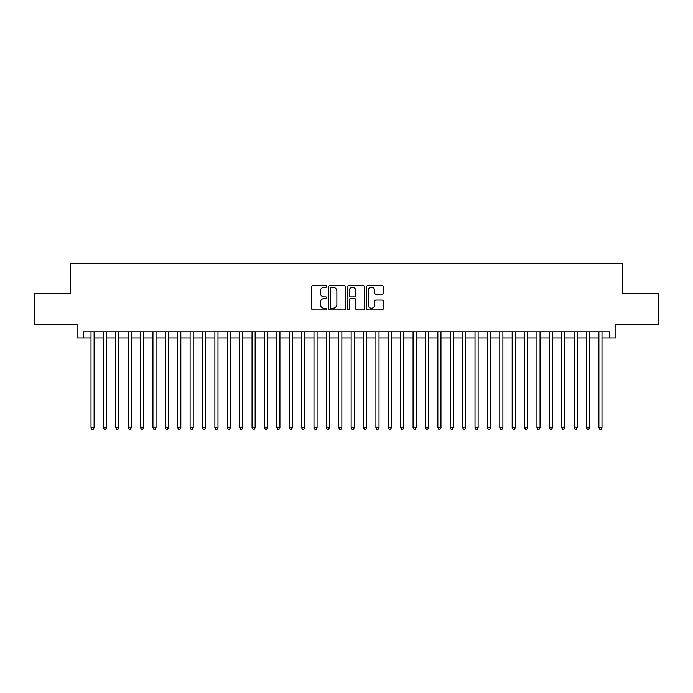 <?xml version="1.0" encoding="UTF-8"?>
<svg xmlns="http://www.w3.org/2000/svg" width="693" height="693" viewBox="0 0 693 693"><rect width="100%" height="100%" fill="white"/><g stroke="black" fill="none" stroke-linecap="round" stroke-linejoin="round"><path stroke-width="1.04" d="M326.68 286.452A0.849 0.849 0 0 0 325.831 285.594L312.907 285.594A1.213 1.213 0 0 0 311.694 286.815L311.694 308.697A1.213 1.213 0 0 0 312.907 309.918L325.831 309.918A0.849 0.849 0 0 0 326.68 309.061A0.849 0.849 0 0 0 325.831 308.212L324.159 308.212A3.889 3.889 0 0 1 320.27 304.322L320.27 302.494A3.889 3.889 0 0 1 324.159 298.605L325.831 298.605A0.849 0.849 0 0 0 326.68 297.756A0.849 0.849 0 0 0 325.831 296.907L324.159 296.907A3.889 3.889 0 0 1 320.27 293.018L320.27 291.19A3.889 3.889 0 0 1 324.159 287.3L325.831 287.3A0.849 0.849 0 0 0 326.68 286.452M382.034 294.17A1.213 1.213 0 0 0 383.246 292.957L383.246 286.815A1.213 1.213 0 0 0 382.034 285.594L367.688 285.594A1.213 1.213 0 0 0 366.467 286.815L366.467 308.697A1.213 1.213 0 0 0 367.688 309.918L382.034 309.918A1.213 1.213 0 0 0 383.246 308.697L383.246 301.282A1.213 1.213 0 0 0 382.034 300.069L375.892 300.069A1.213 1.213 0 0 0 374.679 301.282L374.679 304.963A3.248 3.248 0 0 1 371.422 308.212A3.248 3.248 0 0 1 368.174 304.963L368.174 290.549A3.248 3.248 0 0 1 371.422 287.3A3.248 3.248 0 0 1 374.679 290.549L374.679 292.957A1.213 1.213 0 0 0 375.892 294.17L382.034 294.17M83.273 338.011L83.273 331.817L609.727 331.817L609.727 338.011L615.921 338.011L615.921 324.385L658.35 324.385L658.35 293.416L622.738 293.416L622.738 263.695L70.262 263.695L70.262 293.416L34.65 293.416L34.65 324.385L77.079 324.385L77.079 338.011L91.008 338.011M345.435 286.815A1.213 1.213 0 0 0 344.222 285.594L329.877 285.594A1.213 1.213 0 0 0 328.655 286.815L328.655 308.697A1.213 1.213 0 0 0 329.877 309.918L344.222 309.918A1.213 1.213 0 0 0 345.435 308.697L345.435 286.815M348.778 285.594L363.123 285.594A1.213 1.213 0 0 1 364.345 286.815L364.345 308.697A1.213 1.213 0 0 1 363.123 309.918L356.99 309.918A1.213 1.213 0 0 1 355.769 308.697L355.769 299.826A1.213 1.213 0 0 0 354.556 298.605L350.485 298.605A1.213 1.213 0 0 0 349.263 299.826L349.263 309.061A0.849 0.849 0 0 1 348.414 309.918A0.849 0.849 0 0 1 347.565 309.061L347.565 286.815A1.213 1.213 0 0 1 348.778 285.594M94.109 338.011L103.396 338.011M106.497 338.011L115.783 338.011M118.884 338.011L128.17 338.011M131.272 338.011L140.558 338.011M143.659 338.011L152.945 338.011M156.046 338.011L165.332 338.011M168.434 338.011L177.72 338.011M180.821 338.011L190.107 338.011M193.208 338.011L202.495 338.011M205.596 338.011L214.882 338.011M217.983 338.011L227.269 338.011M230.371 338.011L239.657 338.011M242.758 338.011L252.044 338.011M255.145 338.011L264.431 338.011M267.533 338.011L276.819 338.011M279.92 338.011L289.206 338.011M292.307 338.011L301.594 338.011M304.695 338.011L313.981 338.011M317.082 338.011L326.368 338.011M329.47 338.011L338.756 338.011M341.857 338.011L351.143 338.011M354.244 338.011L363.53 338.011M366.632 338.011L375.918 338.011M379.019 338.011L388.305 338.011M391.406 338.011L400.693 338.011M403.794 338.011L413.08 338.011M416.181 338.011L425.467 338.011M428.569 338.011L437.855 338.011M440.956 338.011L450.242 338.011M453.343 338.011L462.629 338.011M465.731 338.011L475.017 338.011M478.118 338.011L487.404 338.011M490.505 338.011L499.792 338.011M502.893 338.011L512.179 338.011M515.28 338.011L524.566 338.011M527.668 338.011L536.954 338.011M540.055 338.011L549.341 338.011M552.442 338.011L561.728 338.011M564.83 338.011L574.116 338.011M577.217 338.011L586.503 338.011M589.604 338.011L598.891 338.011M601.992 338.011L609.727 338.011M331.211 287.3A0.849 0.849 0 0 0 330.362 288.149L330.362 307.363A0.849 0.849 0 0 0 331.211 308.212L332.969 308.212A3.889 3.889 0 0 0 336.867 304.322L336.867 291.19A3.889 3.889 0 0 0 332.969 287.3L331.211 287.3M355.769 290.61A3.248 3.248 0 0 0 352.52 287.361A3.248 3.248 0 0 0 349.263 290.61L349.263 295.686A1.213 1.213 0 0 0 350.485 296.907L354.556 296.907A1.213 1.213 0 0 0 355.769 295.686L355.769 290.61M94.109 331.817L94.109 427.702L91.008 427.702L91.008 331.817M94.109 427.702L93.183 429.305L91.944 429.305L91.008 427.702M106.497 331.817L106.497 427.702L103.396 427.702L103.396 331.817M106.497 427.702L105.57 429.305L104.331 429.305L103.396 427.702M118.884 331.817L118.884 427.702L115.783 427.702L115.783 331.817M118.884 427.702L117.957 429.305L116.719 429.305L115.783 427.702M131.272 331.817L131.272 427.702L128.17 427.702L128.17 331.817M131.272 427.702L130.345 429.305L129.106 429.305L128.17 427.702M143.659 331.817L143.659 427.702L140.558 427.702L140.558 331.817M143.659 427.702L142.732 429.305L141.493 429.305L140.558 427.702M156.046 331.817L156.046 427.702L152.945 427.702L152.945 331.817M156.046 427.702L155.119 429.305L153.881 429.305L152.945 427.702M168.434 331.817L168.434 427.702L165.332 427.702L165.332 331.817M168.434 427.702L167.507 429.305L166.268 429.305L165.332 427.702M180.821 331.817L180.821 427.702L177.72 427.702L177.72 331.817M180.821 427.702L179.894 429.305L178.655 429.305L177.72 427.702M193.208 331.817L193.208 427.702L190.107 427.702L190.107 331.817M193.208 427.702L192.282 429.305L191.043 429.305L190.107 427.702M205.596 331.817L205.596 427.702L202.495 427.702L202.495 331.817M205.596 427.702L204.669 429.305L203.43 429.305L202.495 427.702M217.983 331.817L217.983 427.702L214.882 427.702L214.882 331.817M217.983 427.702L217.056 429.305L215.818 429.305L214.882 427.702M230.371 331.817L230.371 427.702L227.269 427.702L227.269 331.817M230.371 427.702L229.444 429.305L228.205 429.305L227.269 427.702M242.758 331.817L242.758 427.702L239.657 427.702L239.657 331.817M242.758 427.702L241.831 429.305L240.592 429.305L239.657 427.702M255.145 331.817L255.145 427.702L252.044 427.702L252.044 331.817M255.145 427.702L254.218 429.305L252.98 429.305L252.044 427.702M267.533 331.817L267.533 427.702L264.431 427.702L264.431 331.817M267.533 427.702L266.606 429.305L265.367 429.305L264.431 427.702M279.92 331.817L279.92 427.702L276.819 427.702L276.819 331.817M279.92 427.702L278.993 429.305L277.754 429.305L276.819 427.702M292.307 331.817L292.307 427.702L289.206 427.702L289.206 331.817M292.307 427.702L291.381 429.305L290.142 429.305L289.206 427.702M304.695 331.817L304.695 427.702L301.594 427.702L301.594 331.817M304.695 427.702L303.768 429.305L302.529 429.305L301.594 427.702M317.082 331.817L317.082 427.702L313.981 427.702L313.981 331.817M317.082 427.702L316.155 429.305L314.917 429.305L313.981 427.702M329.47 331.817L329.47 427.702L326.368 427.702L326.368 331.817M329.47 427.702L328.543 429.305L327.304 429.305L326.368 427.702M341.857 331.817L341.857 427.702L338.756 427.702L338.756 331.817M341.857 427.702L340.93 429.305L339.691 429.305L338.756 427.702M354.244 331.817L354.244 427.702L351.143 427.702L351.143 331.817M354.244 427.702L353.309 429.305L352.07 429.305L351.143 427.702M366.632 331.817L366.632 427.702L363.53 427.702L363.53 331.817M366.632 427.702L365.696 429.305L364.457 429.305L363.53 427.702M379.019 331.817L379.019 427.702L375.918 427.702L375.918 331.817M379.019 427.702L378.083 429.305L376.845 429.305L375.918 427.702M391.406 331.817L391.406 427.702L388.305 427.702L388.305 331.817M391.406 427.702L390.471 429.305L389.232 429.305L388.305 427.702M403.794 331.817L403.794 427.702L400.693 427.702L400.693 331.817M403.794 427.702L402.858 429.305L401.619 429.305L400.693 427.702M416.181 331.817L416.181 427.702L413.08 427.702L413.08 331.817M416.181 427.702L415.246 429.305L414.007 429.305L413.08 427.702M428.569 331.817L428.569 427.702L425.467 427.702L425.467 331.817M428.569 427.702L427.633 429.305L426.394 429.305L425.467 427.702M440.956 331.817L440.956 427.702L437.855 427.702L437.855 331.817M440.956 427.702L440.02 429.305L438.782 429.305L437.855 427.702M453.343 331.817L453.343 427.702L450.242 427.702L450.242 331.817M453.343 427.702L452.408 429.305L451.169 429.305L450.242 427.702M465.731 331.817L465.731 427.702L462.629 427.702L462.629 331.817M465.731 427.702L464.795 429.305L463.556 429.305L462.629 427.702M478.118 331.817L478.118 427.702L475.017 427.702L475.017 331.817M478.118 427.702L477.182 429.305L475.944 429.305L475.017 427.702M490.505 331.817L490.505 427.702L487.404 427.702L487.404 331.817M490.505 427.702L489.57 429.305L488.331 429.305L487.404 427.702M502.893 331.817L502.893 427.702L499.792 427.702L499.792 331.817M502.893 427.702L501.957 429.305L500.718 429.305L499.792 427.702M515.28 331.817L515.28 427.702L512.179 427.702L512.179 331.817M515.28 427.702L514.345 429.305L513.106 429.305L512.179 427.702M527.668 331.817L527.668 427.702L524.566 427.702L524.566 331.817M527.668 427.702L526.732 429.305L525.493 429.305L524.566 427.702M540.055 331.817L540.055 427.702L536.954 427.702L536.954 331.817M540.055 427.702L539.119 429.305L537.881 429.305L536.954 427.702M552.442 331.817L552.442 427.702L549.341 427.702L549.341 331.817M552.442 427.702L551.507 429.305L550.268 429.305L549.341 427.702M564.83 331.817L564.83 427.702L561.728 427.702L561.728 331.817M564.83 427.702L563.894 429.305L562.655 429.305L561.728 427.702M577.217 331.817L577.217 427.702L574.116 427.702L574.116 331.817M577.217 427.702L576.281 429.305L575.043 429.305L574.116 427.702M589.604 331.817L589.604 427.702L586.503 427.702L586.503 331.817M589.604 427.702L588.669 429.305L587.43 429.305L586.503 427.702M601.992 331.817L601.992 427.702L598.891 427.702L598.891 331.817M601.992 427.702L601.056 429.305L599.817 429.305L598.891 427.702"/></g></svg>
